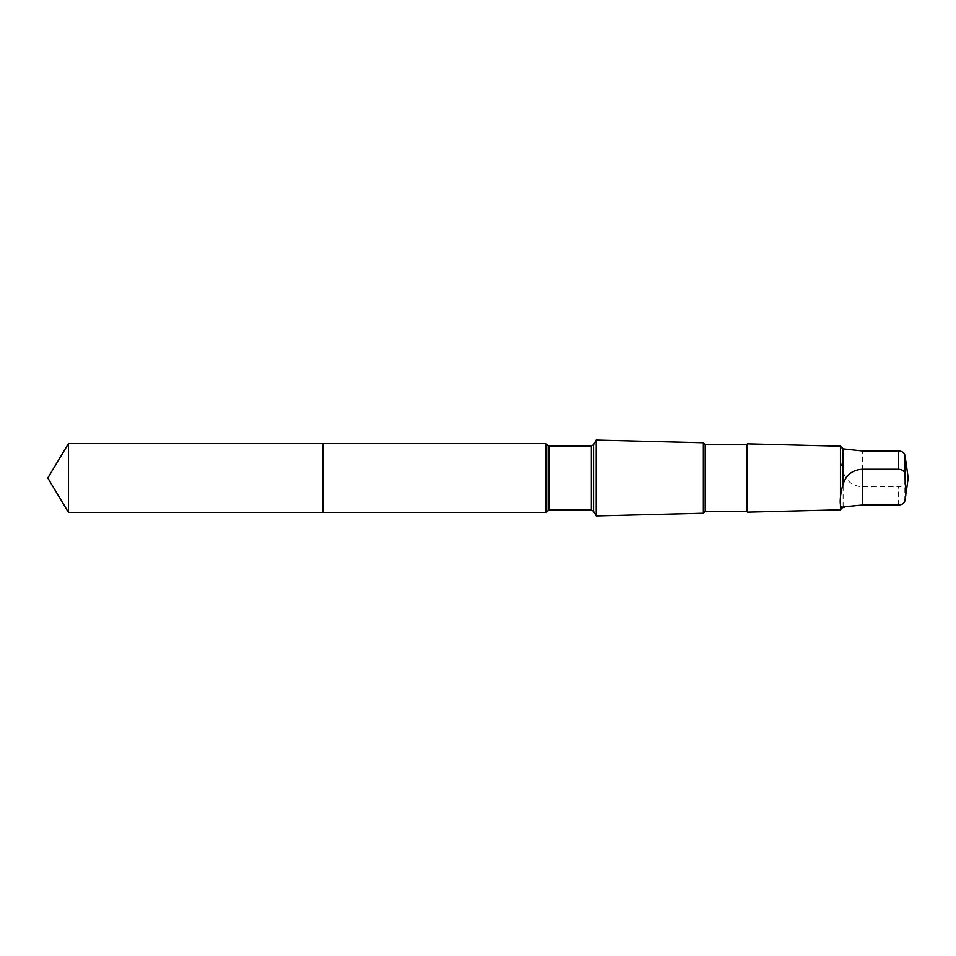 <?xml version="1.0" encoding="UTF-8"?>
<svg xmlns="http://www.w3.org/2000/svg" width="956" height="956" viewBox="0 0 956 956"><rect width="100%" height="100%" fill="white"/><g stroke="black" fill="none" stroke-linecap="round" stroke-linejoin="round"><path stroke-width="0.72" stroke-dasharray="4.78 3.58" d="M322.937 443.608L322.937 512.392L322.937 443.608M68.462 512.392L68.462 443.608M843.108 507.146L843.108 471.965C839.26 459.645 839.26 445.544 843.108 449.093L844.626 448.866M546.019 512.392L546.019 443.608M596.245 515.929L596.245 440.071M703.377 513.241L703.377 442.759M705.217 511.4L705.217 444.6M746.755 511.4L746.755 444.6M747.496 512.141L747.496 443.859M840.455 509.799L840.455 446.201M906.037 462.62L904.866 482.541C904.316 485.027 902.237 486.413 898.628 486.724L862.372 486.724C852.668 486.15 846.239 481.238 843.108 471.965M546.653 511.293L546.653 444.707M548.84 510.026L548.84 445.974M591.382 510.026L591.382 445.974M593.568 511.293L593.568 444.707M898.628 505.019L898.628 486.724M904.866 500.836L904.866 482.541M862.372 486.724L862.372 450.981M906.037 493.38L905.822 494.933"/><path stroke-width="1.43" d="M322.937 444.456L322.937 443.608L68.462 443.608L68.462 512.392L322.937 512.392L322.937 443.608L546.019 443.608L546.019 512.392L322.937 512.392L322.937 444.456M843.108 484.035C839.26 496.355 839.26 510.456 843.108 506.907L862.372 505.019L898.628 505.019C902.225 504.72 904.316 503.334 904.866 500.836L905.834 494.933L904.866 473.459C904.316 470.973 902.237 469.587 898.628 469.276L862.372 469.276C852.668 469.85 846.239 474.762 843.108 484.035L843.108 448.854L862.372 450.981L898.628 450.981C902.225 451.28 904.316 452.666 904.866 455.164L906.037 462.62M593.568 511.293L593.568 444.707L596.245 440.071L596.245 515.929L593.568 511.293L591.382 510.026L548.84 510.026L546.019 512.392M705.217 444.6L705.217 511.4L746.755 511.4L746.755 444.6L705.217 444.6L703.377 442.759L703.377 513.241L596.245 515.929M746.755 444.6L747.496 443.859L747.496 512.141L746.755 511.4M843.108 448.854L840.455 446.201L840.455 509.799L747.496 512.141M843.108 506.907L840.455 509.799M322.937 512.392L68.462 512.392L47.8 478L68.462 512.392M898.628 450.981L898.628 469.276M904.866 455.164L904.866 473.459M593.568 444.707L591.382 445.974L548.84 445.974L546.653 444.707L546.653 511.293M548.84 445.974L548.84 510.026M591.382 445.974L591.382 510.026M862.372 505.019L862.372 469.276M47.8 478L68.462 443.608M546.653 444.707L546.019 443.608M703.377 442.759L596.245 440.071M705.217 511.4L703.377 513.241M840.455 446.201L747.496 443.859M844.626 507.146L843.108 507.146M906.037 493.38L908.2 478L905.822 461.067"/></g></svg>
